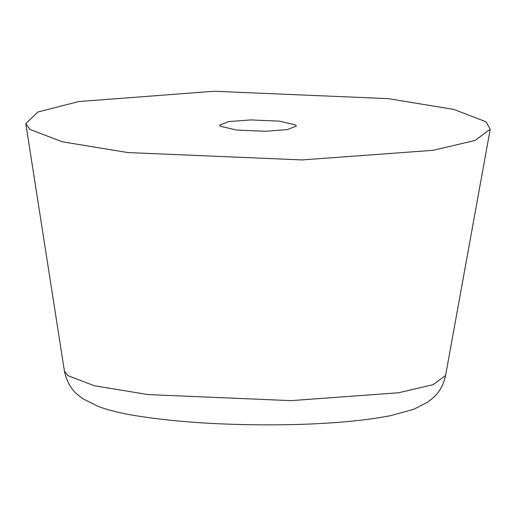 <?xml version="1.0" encoding="UTF-8"?>
<svg xmlns="http://www.w3.org/2000/svg" width="516" height="516" viewBox="0 0 516 516"><rect width="100%" height="100%" fill="white"/><g stroke="black" fill="none" stroke-linecap="round" stroke-linejoin="round"><path stroke-width="0.77" d="M301.995 159.934L127.845 152.562L62.146 141.771L29.941 129.393L25.8 123.621L37.881 111.985L78.838 101.549L214.024 91.261L388.174 98.633L453.874 109.431L486.078 121.802L490.2 129.297L474.972 140.487L433.092 150.317L301.995 159.934M250.75 119.931L279.485 121.15L295.642 124.975L296.332 126.065L287.238 129.626L265.269 131.264L236.534 130.051L220.377 126.227L219.687 125.13L228.781 121.576L250.75 119.931M291.101 400.642L148.144 394.592L94.209 385.729L67.777 375.571L64.377 370.836C66.396 380.756 70.569 388.49 76.903 394.037L82.67 398.655L98.427 406.556C108.689 410.272 121.041 413.31 135.482 415.677C177.923 422.462 227.84 425.487 285.245 424.739C328.318 423.997 363.561 420.94 390.967 415.573L413.909 409.201L427.7 402.145L433.311 397.649C439.393 392.283 443.489 384.891 445.598 375.493L433.098 384.678L398.72 392.747L291.101 400.642M25.8 123.621L64.377 370.836M445.598 375.493L490.2 129.297"/></g></svg>
